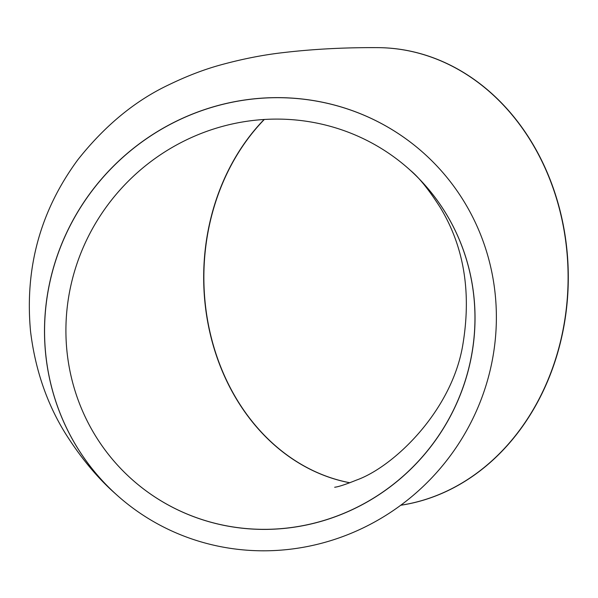 <?xml version="1.0" encoding="UTF-8"?>
<svg xmlns="http://www.w3.org/2000/svg" width="598" height="598" viewBox="0 0 598 598"><rect width="100%" height="100%" fill="white"/><g stroke="black" fill="none" stroke-linecap="round" stroke-linejoin="round"><path stroke-width="0.9" d="M264.323 119.465A207.992 173.181 -90 0 0 210.406 333.998A207.992 173.181 -90 0 0 349.89 482.758M471 358.591A207.992 201.676 -47.7 0 1 332.712 517.666A207.992 201.676 -47.7 0 1 130.499 478.094A207.992 201.676 -47.7 0 1 121.297 188.527A207.992 201.676 -47.7 0 1 410.437 170.4A207.992 201.676 -47.7 0 1 471 358.591M377.114 47.638A229.692 191.248 90 0 1 377.203 47.638A229.692 191.248 90 0 1 567.928 263.113A229.692 191.248 90 0 1 400.742 505.25M49.014 286.315A229.692 222.718 -47.7 0 1 201.735 110.637A229.692 222.718 -47.7 0 1 425.043 154.344A229.692 222.718 -47.7 0 1 435.209 474.132A229.692 222.718 -47.7 0 1 115.892 494.142A229.692 222.718 -47.7 0 1 49.014 286.315M349.83 482.78A207.992 173.181 90 0 1 210.242 334.073A207.992 173.181 90 0 1 264.122 119.48M410.407 170.37A207.992 201.676 -47.7 0 1 470.932 358.531A207.992 201.676 -47.7 0 1 332.667 517.606A207.992 201.676 -47.7 0 1 130.469 478.064M115.863 494.112A229.692 222.718 -47.7 0 1 115.833 494.09C97.795 478.265 81.044 458.135 65.571 433.7C46.883 403.628 35.207 369.527 30.543 331.397C24.653 267.829 40.402 210.638 77.792 159.823C104.829 125.64 135.245 100.599 169.047 84.692C186.838 76.088 203.866 69.547 220.124 65.07C242.078 59.023 263.142 54.867 283.325 52.602C313.098 49.111 344.328 47.459 377.024 47.638A229.692 191.248 90 0 1 562.83 330.873A229.692 191.248 90 0 1 400.787 505.213M115.892 494.142L115.833 494.09A229.692 222.718 -47.7 0 1 48.954 286.263A229.692 222.718 -47.7 0 1 201.676 110.585A229.692 222.718 -47.7 0 1 424.984 154.291A229.692 222.718 -47.7 0 1 425.014 154.321M334.708 487.295C334.484 487.026 337.078 487.961 356.408 480.112C393.417 467.053 452.424 410.901 463.002 343.701C471.426 292.071 463.951 246.832 440.562 207.999C429.11 190 419.049 177.449 410.378 170.348"/></g></svg>
